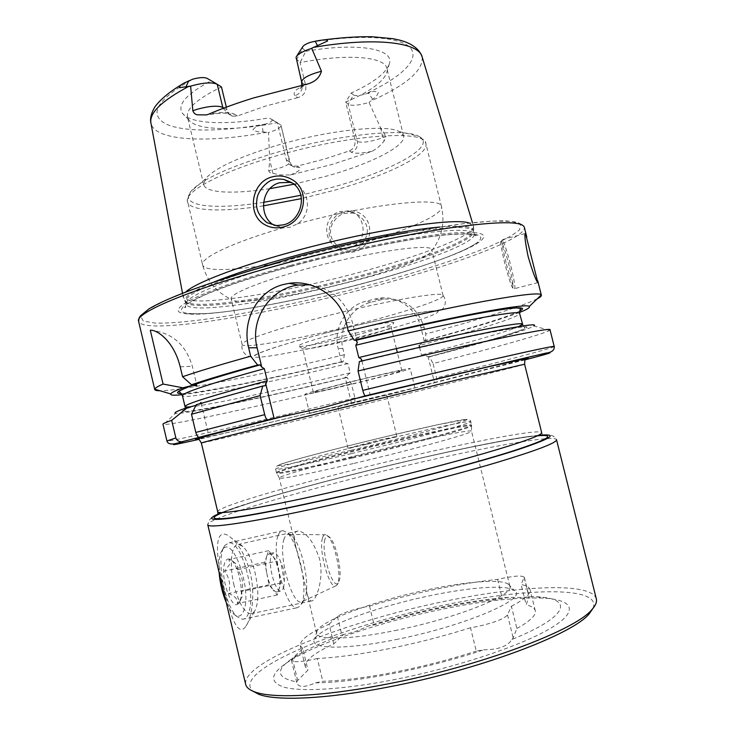 <?xml version="1.0" encoding="UTF-8"?>
<svg xmlns="http://www.w3.org/2000/svg" width="735" height="735" viewBox="0 0 735 735"><rect width="100%" height="100%" fill="white"/><g stroke="black" fill="none" stroke-linecap="round" stroke-linejoin="round"><path stroke-width="0.55" stroke-dasharray="3.67 2.76" d="M339.111 249.615C344.081 252.371 349.309 253.06 354.803 251.682C371.983 247.787 375.208 221.345 359.994 213.352C355.18 210.688 350.035 210.072 344.559 211.496C327.222 215.502 323.143 241.346 339.111 249.615M353.893 249.652L348.032 250.24L339.901 247.723C332.523 242.072 329.473 236.027 330.768 229.577C330.869 221.851 340.599 213.38 344.596 213.352L352.993 213.031L358.312 215.089C364.955 220.224 367.932 226.003 367.243 232.407C365.396 242.155 360.94 247.897 353.893 249.652M234.07 585.437C228.925 564.599 231.424 543.753 238.48 544.396L242.881 546.463C247.851 551.333 251.912 560.079 255.063 572.694C258.977 590.903 258.729 603.904 254.328 611.704L250.617 613.808C244.277 612.558 238.765 603.104 234.07 585.437M301.883 570.691L296.288 548.687C293.237 537.358 293.835 531.46 298.079 531.001C306.219 532.021 313.349 541.217 319.468 558.6C324.512 579.116 315.756 601.947 311.227 600.991C309.407 600.605 307.836 597.334 306.504 591.179L301.883 570.691M250.212 572.896C246.06 557.13 239.84 545.554 231.553 538.158C213.416 522.309 215.006 555.403 224.01 588.597C230.23 615.287 237.699 637.796 245.747 626.523C252.215 617.584 255.302 593.044 250.212 572.896M511.973 639.432L513.177 637.897L516.88 628.471L511.395 606.237L507.499 614.919C504.182 618.925 493.902 622.848 476.666 626.67L470.51 627.763L476.252 651.118L483.731 649.804C498.302 649.731 507.72 646.276 511.973 639.432C569.588 616.196 573.511 598.226 536.44 596.765L528.934 596.535C527.206 597.472 520.463 597.73 508.684 597.298C488.371 598.86 465.76 602.195 440.844 607.312C415.937 612.457 391.727 618.705 368.226 626.064C357.862 630.961 349.676 633.726 343.658 634.379L333.809 643.924C314.222 652.974 304.713 660.581 305.31 666.718L307.965 670.063L297.675 680.472L296.747 681.896L296.885 683.081C298.612 687.574 304.804 687.501 315.471 682.861L322.784 681.281C342.299 680.674 366.14 677.661 394.291 672.222C422.634 666.627 449.958 659.589 476.252 651.118M470.51 627.763C444.197 636.051 416.892 643.042 388.594 648.757C360.49 654.306 336.731 657.568 317.318 658.532L322.784 681.281M317.318 658.532L311.245 659.892C299.219 662.152 292.603 662.244 291.4 660.177L292.374 658.33L302.829 648.619L307.965 670.063M596.324 598.887C591.767 581.89 520.555 585.455 445.438 601.184C348.923 620.597 241.273 661.794 245.683 684.368M354.141 463.353C413.088 449.581 472.936 433.044 471.493 431.261L471.502 431.151C471.337 429.396 435.524 436.608 393.482 446.558C338.697 459.43 278.225 475.894 279.3 478.007L279.364 478.099C280.09 479.477 311.125 473.469 354.141 463.353M394.787 630.612C455.746 618.539 514.877 594.836 509.842 586.208L508.436 584.288C501.252 578.785 466.854 581.477 428.45 589.58C377.184 600.109 321.948 619.954 316.987 630.961L316.629 633.304C317.382 640.341 350.145 639.781 394.787 630.612M395.853 639.588C465.76 625.889 529.485 598.069 514.344 590.481C506.617 584.518 470.666 587.164 430.71 595.552C377.395 606.43 319.927 627.286 314.598 639.174C308.617 649.088 343.704 650.227 395.853 639.588M315.471 682.861C336.115 682.613 362.089 679.48 393.4 673.462C424.977 667.215 455.084 659.332 483.731 649.804M392.738 679.93C454.763 667.931 520.858 645.973 550.157 628.535C579.713 611.015 573.263 599.778 543.468 598.115C517.458 597.05 483.86 600.716 442.681 609.104C384.818 620.91 322.922 641.104 292.254 659.35C270.517 672.396 267.825 681.694 284.179 687.243C301.773 691.938 342.951 689.586 392.738 679.93M593.016 608.295C602.489 585.914 526.6 587.77 445.732 604.786C343.787 625.007 229.706 671.037 252.941 691.194M290.353 175.003C298.686 171.623 301.672 169.059 299.32 167.304L294.753 167.277C291.96 166.312 290.169 164.364 289.351 161.434L281.046 125.409C280.954 127.559 276.976 129.875 269.111 132.364L268.505 132.548L269.791 160.212L268.67 170.786C269.414 172.504 270.829 173.368 272.906 173.377L280.09 174.884L290.353 175.003L332.542 164.337L371.855 151.355C376.669 148.92 380.767 145.456 384.129 140.973L382.972 137.684L386.031 136.517L384.129 140.973M355.281 245.343L349.511 248.099L343.144 248.669C322.711 247.75 320.763 215.824 340.544 211.441L349.033 211.101C364.036 213.343 368.41 236.652 355.281 245.343C404.121 231.654 443.692 214.785 441.514 206.636C445.07 222.87 441.836 237.524 431.812 250.617C430.747 256.46 395.715 269.543 353.857 280.678C298.961 295.553 236.091 305.76 231.461 299.457L231.157 298.879C229.081 294.266 260.015 281.45 305.677 269.093C367.923 251.93 433.053 242.669 431.812 249.964L431.812 250.617M274.495 225.415L283.315 227.96L290.334 227.17L297.363 223.835C313.064 214.078 309.692 187.636 291.979 182.923M334.838 334.039C363.715 326.505 394.245 320.736 393.841 322.748C392.426 324.76 380.004 328.839 356.594 334.976C328.72 342.216 298.006 348.124 298.364 346.02C299.549 344.155 311.704 340.158 334.838 334.039M336.621 337.788C363.246 330.86 391.424 325.458 391.139 327.204L391.149 327.231C389.688 329.05 378.194 332.771 356.686 338.385C330.971 345.055 302.691 350.567 302.82 348.767L302.82 348.739C304.005 347.058 315.269 343.41 336.621 337.788M317.639 318.338C380.078 301.791 444.758 290.417 443.076 295.488L443.076 295.498C444.225 299.117 407.787 311.272 364.101 322.564C307.285 337.448 242.78 349.483 242.118 344.485L242.109 344.476C240.492 341.463 271.867 330.309 317.639 318.338M269.91 188.647C234.061 194.279 205.635 193.186 203.714 184.586L205.478 178.862C213.977 168.637 237.387 157.602 275.717 145.769C327.645 130.113 386.215 123.967 399.381 131.593L403.579 135.856C406.326 145.907 371.405 163.4 328.187 175.693L293.734 184.274M469.16 223.008L473.496 226.233C474.727 235.356 421.541 255.743 360.021 272.171C280.641 293.807 187.453 308.351 183.226 296.995L185.597 292.126M290.408 265.427C345.055 250.46 406.473 237.901 443.315 233.849C479.845 230.395 491.632 233.252 478.678 242.44C463.307 252.996 416.249 269.221 364.009 283.122C293.017 302.177 211.505 316.923 186.093 313.771C159.348 311.723 201.96 289.48 290.408 265.427M356.916 401.714L386.638 394.677L356.916 401.714M367.27 444.234L396.836 436.369L377.358 440.458L347.995 448.276L367.27 444.234M345.597 383.064C377.744 375.015 411.242 367.564 410.185 368.63C408.145 369.824 394.282 373.646 368.602 380.087C338.036 387.722 304.575 395.228 304.97 394.282C306.311 393.28 319.854 389.541 345.597 383.064M350.457 403.028L414.889 387.777L373.086 398.425L309.6 413.447L350.457 403.028M347.581 382.806C374.501 376.063 402.651 369.806 401.806 370.688C400.143 371.68 388.512 374.887 366.912 380.298C341.104 386.748 312.981 393.05 313.358 392.251C314.525 391.397 325.936 388.255 347.581 382.806M550.037 329.84L549.55 330.392C543.882 334.021 493.7 348.032 433.09 363.54L436.608 377.827L436.976 382.145L392.867 393.73L351.449 403.01L354.968 402.293L354.904 397.975L351.468 383.881L347.104 377.478L345.156 377.147L350.172 372.893L347.903 363.577L341.518 362.199L343.236 361.574L344.375 354.729L342.85 348.5C337.705 328.674 351.468 306.964 371.157 302.159L383.707 299.136C404.066 297.905 417.572 307.414 424.242 327.663L425.804 333.984L425.482 340.718L424.462 340.691L419.134 345.56C475.591 330.64 520.362 316.822 519.617 313.514M344.375 354.729C264.03 374.207 182.216 390.763 160 390.754M203.714 184.586L187.526 117.177L188.831 119.924C196.576 130.674 235.43 131.078 277.288 122.626L268.992 117.811L277.288 122.626L286.319 159.771C287.21 162.793 289.158 164.833 292.172 165.889L297.17 166.128L324.153 159.164L349.41 150.905C353.82 148.801 355.648 145.061 354.895 139.668L345.661 102.091C370.587 91.379 384.377 81.218 387.033 71.607L389.623 62.843C387.134 72.333 374.354 82.375 351.302 92.968L345.661 102.091L348.197 104.287C351.679 106.024 358.634 105.417 369.062 102.477L380.51 127.669L386.031 136.517M295.893 58.515L300.073 62.594L305.833 51.266L302.802 48.492L296.582 59.572L302.305 83.009C303.178 89.119 300.79 93.354 295.158 95.706L297.721 97.645C303.757 95.853 306.431 91.893 305.742 85.784L300.073 62.594C348.096 53.278 385.112 56.797 386.932 68.566L387.033 71.607M297.721 97.645L266.042 105.941L237.423 115.965L232.315 116.194C229.669 115.257 227.896 113.144 226.986 109.846L226.334 107.145M271.794 119.594L271.922 119.686C272.768 120.88 270.737 122.304 265.84 123.976L262.073 125.125C257.847 125.602 254.806 127.201 252.941 129.902C255.909 131.611 259.299 132.3 263.102 131.96L268.505 132.548M343.658 634.379C324.751 641.278 309.481 648.132 297.868 654.922C274.899 668.666 274.532 677.661 296.747 681.896M508.684 597.298L502.336 598.694C462.315 602.507 419.575 611.263 374.106 624.961L368.226 626.064M516.88 628.471C530.229 621.093 536.357 615.158 535.264 610.666C534.538 608.047 531.506 606.127 526.159 604.896L528.934 596.535M333.809 643.924L329.069 624.226C309.398 632.899 299.797 640.038 300.248 645.624L302.829 648.619M371.855 151.355C361.142 153.496 354.27 153.771 351.238 152.191C356.052 150.252 358.092 146.706 357.348 141.533L348.197 104.287L353.498 94.98C355.271 95.982 358.983 95.743 364.652 94.255L368.4 93.143C371.745 91.333 375.08 91.021 378.415 92.215C377.56 95.137 375.659 97.443 372.7 99.142L369.062 102.477M353.498 94.98L351.302 92.968M305.833 51.266C357.568 42.354 393.133 48.694 389.623 62.843M302.802 48.492L302.526 47.058M207.151 78.388L211 80.841C186.267 94.117 176.767 104.949 182.5 113.337C190.475 124.252 227.74 125.382 268.992 117.811M187.526 117.177C185.909 108.826 197.228 98.756 221.465 86.969L211 80.841M351.468 383.881C263.268 405.334 173.276 425.216 163.639 424.472L162.959 424.196M347.104 377.478C265.225 397.332 183.226 414.908 175.536 413.272L163.639 424.472M199.957 403.561L195.905 405.389M343.236 361.574C276.011 377.808 208.942 391.874 182.078 394.704M549.55 330.392L533.849 325.927C529.641 329.482 484.889 342.446 429.451 356.842L433.09 363.54M200.71 403.34L199.736 404.232L196.263 404.7M419.575 347.361L421.449 354.977L429.451 356.842M361.436 361.078L359.378 361.574M519.489 312.458C500.627 319.587 469.288 329.004 425.482 340.718M537.267 298.787C532.563 301.221 524.735 304.299 513.774 308.038M513.508 308.13C491.127 315.664 461.892 324.282 425.804 333.984M361.886 360.968L370.174 394.925M309.858 284.831C331.742 288.267 345.992 300.964 352.598 322.931L357.394 342.574M351.449 403.01L345.156 377.147M341.518 362.199L338.192 348.537C332.9 328.536 345.937 306.063 365.837 301.24L378.672 298.162C397.286 295.314 416.561 308.525 420.87 327.351L424.279 341.215M428.018 356.374L434.477 382.604M150.307 330.226C171.705 332.358 185.716 344.366 192.322 366.269L196.998 385.893M201.133 403.212L208.768 435.267M511.395 606.237C524.818 599.227 531.038 593.687 530.045 589.608C529.384 587.237 526.407 585.547 521.115 584.536L526.159 604.896M329.069 624.226L337.383 616.49C343.355 612.521 354.068 609.049 369.53 606.072C415.027 592.612 457.703 583.719 497.577 579.391C512.911 575.9 521.804 575.165 524.257 577.186L521.115 584.536M369.53 606.072L374.106 624.961M497.577 579.391L502.336 598.694M278.813 572.06C277.352 564.949 275.313 559.574 272.694 555.945L269.377 553.611L266.686 556.413L268.642 550.662L276.691 561.154L280.935 583.002L279.098 588.955C280.219 584.83 280.127 579.198 278.813 572.06M283.6 587.991L284.353 581.688L280.788 562.082C278.491 556.064 276.185 552.904 273.879 552.61L271.215 555.403C267.669 564.232 275.147 591.951 280.834 591.078L283.6 587.991M237.561 569.763C238.085 567.328 237.194 565.031 234.897 562.854L229.054 559.464L229.55 564.636L224.469 571.123C229.467 577.701 230.863 585.161 228.64 593.503C235.163 596.094 238.048 599.438 237.322 603.554L242.247 596.875L241.659 591.482C243.827 583.516 242.458 576.277 237.561 569.763L276.691 561.154M240.106 600.578C243.855 591.252 238.48 566.005 231.599 560.401C228.787 558.003 226.591 558.637 224.993 562.321C219.03 575.193 232.352 613.587 238.948 602.856L240.106 600.578M324.888 539.49C320.91 551.847 333.029 590.968 338.247 582.864L339.506 579.906C342.161 569.965 335.583 541.888 329.5 537.147C327.387 535.346 325.853 536.127 324.888 539.49M322.426 538.222C318.512 550.065 329.133 588.542 335.583 585.97L336.896 585.143L338.256 581.927C341.15 571.15 334.058 540.859 327.461 535.714L325.807 534.749C324.3 534.391 323.17 535.558 322.426 538.222M284.077 539.031C277.876 554.677 292.135 605.824 301.552 601.928L303.674 600.513L305.539 596.407C309.94 582.111 301.056 543.303 291.758 535.962L289.121 534.446C286.944 533.977 285.263 535.503 284.077 539.031M278.014 535.925C271.004 553.014 286.108 609.572 297.151 607.753L300.422 606.026L302.563 601.313C307.625 584.913 297.574 540.96 286.907 532.517L283.021 530.652C280.899 530.642 279.226 532.397 278.014 535.925M223.321 548.218C216.476 562.404 225.406 607.027 237.166 616.711L242.403 619.302C245.123 619.228 247.236 617.033 248.724 612.714C256.157 593.531 241.585 541.263 229.155 542.797L224.864 545.361L223.321 548.218M226.205 602.369C228.493 607.606 230.909 611.428 233.445 613.826C238.076 617.813 241.576 616.628 243.946 610.298C252.133 589.672 232.627 534.023 222.429 549.716L221.033 552.307C219.168 557.057 218.534 563.809 219.131 572.583M266.686 556.413C265.464 560.428 265.519 566.125 266.851 573.502L264.683 562.257L266.686 556.413M266.851 573.502C268.358 580.861 270.462 586.337 273.154 589.929L269.019 584.775L266.851 573.502M273.154 589.929L276.296 592.052L279.098 588.955L277.224 595.01L273.154 589.929M277.224 595.01L237.322 603.554M269.019 584.775L228.64 593.503M280.935 583.002L241.659 591.482M268.642 550.662L229.054 559.464M264.683 562.257L224.469 571.123M292.374 658.33L297.675 680.472M411.903 464.299C316.482 486.294 206.994 517.596 207.757 524.698C208.979 519.434 211.956 516.117 216.687 514.73L230.312 509.346L266.088 497.926C308.691 485.467 356.732 472.972 410.222 460.459C459.981 448.883 499.469 440.908 528.695 436.526L547.354 434.899C551.562 434.707 554.622 436.296 556.514 439.677C554.925 434.486 486.285 446.972 411.903 464.299M538.47 435.322C515.777 437.536 464.695 447.753 410.13 460.477C334.866 477.961 251.278 500.71 221.768 512.525M537.561 435.772C516.025 437.647 464.695 447.863 409.762 460.67C334.379 478.173 250.516 501.068 222.778 512.506M217.946 513.903C217.588 514.5 219.186 514.022 222.723 512.47L249.395 503.181L278.896 494.324C318.595 483.014 362.18 471.796 409.671 460.689C467.901 447.018 522.511 436.645 539.444 435.543L542.494 434.78L541.695 432.713C540.51 428.579 477.346 440.541 407.971 456.802C318.751 477.52 216.935 506.084 217.707 511.689M351.33 450.215C405.316 437.417 460.744 422.763 466.266 419.997C472.678 417.011 435.993 424.674 390.505 435.524C345.082 446.338 295.718 459.136 281.624 463.895C266.741 468.829 297.262 463.041 351.33 450.215M351.394 453.596C412.399 439.218 473.864 422.597 470.694 421.633C470.602 420.209 434.302 427.844 391.672 437.996C336.134 451.152 274.679 467.506 275.643 469.187C275.046 470.602 306.67 464.198 351.394 453.596M352.276 457.253C413.309 442.911 474.746 426.144 471.53 425.023C471.401 423.461 435.074 430.986 392.435 441.119C336.878 454.239 275.45 470.722 276.461 472.577C275.882 474.112 307.542 467.827 352.276 457.253M352.497 458.052C412.326 444.004 473.083 427.439 471.594 425.896C472.835 423.939 436.039 431.491 392.582 441.818C336.217 455.112 273.962 471.888 276.801 473.377C277.444 474.617 308.847 468.36 352.497 458.052M509.217 266.07C505.689 252.399 503.034 244.24 501.261 241.604C500.186 241.852 501.334 248.99 504.706 263.011C508.39 277.251 511.073 285.437 512.745 287.569C513.655 286.742 512.479 279.576 509.217 266.07M506.057 262.514C502.519 247.86 501.261 240.253 502.29 239.683C504.1 242.091 506.939 250.791 510.797 265.785C514.316 280.292 515.575 287.918 514.573 288.653C512.819 286.402 509.98 277.692 506.057 262.514M286.319 159.771L289.976 162.113C289.82 164.006 285.796 166.165 277.913 168.591L268.67 170.786M272.906 173.377L269.791 160.212M323.584 333.561C375.649 320.01 430.342 309.352 436.921 311.07C444.353 312.577 409.717 324.025 365.58 335.353C321.517 346.709 272.85 356.76 258.242 357.238C242.872 357.917 271.408 347.095 323.584 333.561M297.363 223.835C370.357 203.788 442.36 196.263 441.514 206.636L425.877 143.619C428.928 155.168 386.564 175.555 335.298 189.998L301.451 198.606M263.369 205.855C222.292 212.231 189.685 211.331 187.489 201.73C183.98 192.12 219.103 172.587 273.245 156.785C347.361 134.514 426.171 129.185 425.877 143.619L425.289 141.993L418.739 136.315C438.225 145.806 392.821 170.382 334.159 186.791L300.79 195.29M263.553 202.355C215.199 209.925 179.542 206.673 190.466 191.964C199.902 180.351 227.409 167.534 272.97 153.505C334.884 134.918 404.333 127.504 418.739 136.315L399.381 131.593M439.824 227.032C461.681 225.241 472.881 226.352 473.413 230.367C474.645 239.178 421.807 259.253 360.664 275.533C281.744 296.986 189.226 311.622 185.202 300.624C183.833 296.811 193.268 290.674 213.49 282.212M407.622 232.609C449.719 226.27 471.686 225.875 473.515 231.433C475.683 240.023 422.524 260.227 360.903 276.626C281.523 298.19 188.417 312.899 185.606 301.616C184.678 295.837 204.358 286.08 244.645 272.345M361.464 278.914C282.065 300.45 188.987 315.297 186.221 304.207C183.116 297.574 225.902 279.236 291.85 261.247C335.39 249.303 384.019 238.866 418.794 233.849C454.037 229.072 472.495 229.127 474.158 234.015C476.289 242.458 423.094 262.542 361.464 278.914M291.464 266.134C344.871 251.517 404.866 239.233 440.972 235.228C476.813 231.791 488.453 234.548 475.894 243.506C460.964 253.796 414.834 269.708 363.522 283.361C293.789 302.076 213.747 316.555 189.051 313.432C163.041 311.392 205.056 289.618 291.464 266.134M278.464 262.615L278.583 262.588C318.549 251.793 357.991 242.486 396.909 234.667C421.449 230.018 443.49 226.371 463.041 223.734C480.773 221.722 495.05 220.748 505.873 220.822L517.256 222.209L523.109 225.241L524.331 227.308C526.618 238.654 452.916 265.482 371.726 286.907C268.119 314.764 143.546 335.629 138.603 321.342M370.789 284.748C287.21 306.982 193.195 324.502 154.901 323.051L143.316 321.057L140.707 316.537L148.185 309.481L166.386 300.036L195.152 288.607C219.26 280.182 247.089 271.509 278.62 262.588C327.479 249.404 378.92 237.763 423.167 229.816L462.205 223.872L492.119 221.06L511.67 221.336L520.628 224.395L519.526 229.798C514.215 234.373 504.899 239.656 491.577 245.628C462.196 257.948 418.509 271.932 370.789 284.748M524.597 364.22C524.579 364.725 462.444 380.271 393.372 397.185C304.593 418.941 202.033 443.517 201.362 443.012M524.818 359.351L419.382 386.316M266.888 132.263C208.207 143.38 154.451 141.148 150.932 123.112M422.156 56.999C423.461 70.532 406.115 85.333 370.118 101.384M310.473 42.308C363.072 33.507 403.019 37.108 411.187 48.923C419.419 60.784 399.022 78.783 364.652 94.255M265.84 123.976C223.238 131.712 183.768 132.309 166.046 124.022C148.066 114.384 157.014 99.418 192.901 79.123M354.904 397.975C262.496 420.475 168.159 442.323 166.928 440.954M354.968 402.293L199.056 439.328M345.716 377.625C243.11 402.596 143.849 422.478 196.989 405.114M341.83 361.648C269.929 378.994 198.579 393.592 181.269 393.565M366.186 399.39C292.53 417.37 216.687 435.322 198.919 438.795M524.946 359.884L436.976 382.145M554.227 346.543C554.273 347.756 501.288 361.675 436.608 377.827M199.736 404.232C214.17 399.665 235.944 393.51 265.059 385.765M361.133 361.482C410.746 349.502 456.968 339.101 487.783 332.9L520.04 327.222L526.416 326.836C533.04 328.003 488.012 341.389 428.459 356.898M518.644 326.634C506.755 331.715 467.993 342.859 421.449 354.977M350.172 372.893C280.191 389.89 209.925 405.077 190.163 406.841M347.903 363.577C266.245 383.45 183.888 400.116 182.445 395.706M519.682 311.07C509.043 316.62 470.942 328.242 424.462 340.691M343.144 248.669C277.913 266.272 204.927 275.836 202.612 264.876C200.012 258.16 232.095 242.614 282.8 227.923M346.203 322.38L352.598 322.931M342.85 348.5L338.192 348.537M371.157 302.159L365.837 301.24M379.232 300.036L374.078 299.071M424.242 327.663L420.87 327.351M180.204 366.82L192.322 366.269M223.082 108.367L228.677 114.072L234.419 114.191C229.954 111.996 221.391 111.986 208.722 114.164M223.936 108.045L226.986 109.846M234.419 114.191L237.423 115.965M295.158 95.706C292.236 93.005 295.534 89.339 305.034 84.709M301.635 82.026L305.742 85.784M263.102 131.96L262.073 125.125M299.32 167.304L297.17 166.128M351.238 152.191L349.41 150.905M380.51 127.669L382.972 137.684C370.808 141.809 362.272 143.086 357.348 141.533L354.895 139.668M372.7 99.142L368.4 93.143M507.499 614.919L513.177 637.897M337.383 616.49L342.005 635.637M524.193 577.692L529.09 597.454M298.079 531.001L238.48 544.396M242.881 546.463L231.553 538.158M291.4 660.177L296.885 683.081M279.364 478.099L276.461 472.577L275.643 469.187C276.535 467.01 271.059 466.651 295.396 459.761C317.437 453.532 355.345 443.903 390.561 435.515L438.354 424.573L466.835 419.382C469.775 419.814 471.062 420.567 470.694 421.633L471.53 425.023L471.493 431.261M509.842 586.208L471.502 431.151M508.436 584.288L514.344 590.481M536.44 596.765L543.468 598.115M537.864 282.626L514.573 288.653C513.287 288.717 512.414 288.001 511.955 286.512C510.237 282.846 507.812 275.009 504.697 263.001C501.573 249.836 500.296 242.522 500.866 241.062L502.29 239.683L525.249 233.537M292.172 165.889L294.753 167.277C293.237 166.294 292.833 168.039 289.976 162.113L281.046 125.409M349.033 211.101L352.993 213.031M396.385 348.601L391.149 327.231L393.841 322.748M443.076 295.488C448.828 303.426 442.176 311.796 438.152 310.951L428.799 311.272L396.33 316.712C373.711 321.314 349.456 326.937 323.556 333.561C301.561 339.34 283.811 344.476 270.315 348.95C253.529 354.821 254.576 355.841 252.087 356.503C248.807 357.89 240.464 352.745 242.109 344.476M443.076 295.498L431.812 249.964M473.496 226.233L474.158 234.015C475.306 236.045 476.271 236.753 477.052 236.119C479.523 234.456 459.889 231.957 423.847 237.69C387.933 242.908 337.163 253.832 291.749 266.245C254.42 276.571 225.682 286.034 205.543 294.634C194.389 299.779 188.041 303.206 186.488 304.915L184.623 307.405C185.33 308.287 185.872 307.212 186.221 304.207L183.226 296.995M186.093 313.771L205.929 313.551C216.981 312.926 232.425 311.015 252.28 307.827C287.256 301.883 324.31 293.734 363.439 283.379C414.705 269.727 460.477 253.952 475.894 243.506L478.678 242.44M396.836 436.369L386.638 394.677M414.889 387.777L410.185 368.63M401.806 370.688L397.35 352.515M403.579 135.856L386.932 68.566M182.519 293.32L183.144 296.701M305.31 666.718L300.248 645.624M472.44 222.641L473.441 225.939M316.73 40.912L322.242 40.094M181.242 84.847L185.45 82.43M188.831 119.924L182.5 113.337M523.081 325.945L525.047 327.939L523.302 329.317L500.599 337.007L428.431 356.888M345.689 377.625C286.145 392.003 227.887 404.921 199.148 409.772C181.003 412.601 185.532 411.04 184.264 411.012L185.018 406.519M313.358 392.251L302.82 348.767L298.364 346.02M309.6 413.447L304.97 394.282M347.995 448.276L337.861 406.574M205.478 178.862L190.466 191.964L187.269 200.012L202.612 264.876C206.921 280.917 216.54 292.447 231.461 299.457M242.118 344.485L231.157 298.879M383.707 299.136L378.672 298.162M276.544 225.627L283.315 227.96M343.585 248.706L348.032 250.24M232.315 116.194L228.998 113.989L225.268 113.144L221.125 113.071L206.608 114.899M301.782 85.407C300.394 88.871 299.641 90.139 299.54 89.22C299.246 89.551 299.016 88.081 308.195 83.818M296.793 56.007L296.058 57.155M271.922 119.686L280.614 124.766M297.868 654.922L292.254 659.35M535.264 610.666L530.045 589.608M316.987 630.961L314.598 639.174M316.629 633.304L306.504 591.179M296.288 548.687L279.3 478.007M524.257 577.186L529.136 596.903M254.328 611.704L245.747 626.523M311.227 600.991L250.617 613.808M269.377 553.611L273.879 552.61M284.353 581.688L284.032 570.342L280.788 562.082M234.897 562.854L231.599 560.401M338.247 582.864L336.896 585.143M335.583 585.97L301.552 601.928M303.674 600.513L300.422 606.026M242.403 619.302L297.151 607.753M233.445 613.826L237.166 616.711M222.429 549.716L224.864 545.361M229.155 542.797L283.021 530.652M291.758 535.962L286.907 532.517M325.807 534.749L289.121 534.446M329.5 537.147L327.461 535.714M240.97 599.328L238.948 602.856M276.296 592.052L280.834 591.078"/><path stroke-width="1.1" d="M264.664 224.616C246.712 214.987 250.828 182.216 272.033 176.915C278.85 175.086 285.336 175.876 291.51 179.294C311.291 189.621 305.08 221.933 283.508 226.913C276.691 228.677 270.416 227.905 264.664 224.616M273.402 179.873C268.394 179.919 256.91 190.806 256.846 200.48C255.33 208.565 258.711 215.961 266.989 222.687L276.544 225.627L283.655 224.809C302.002 220.766 308.893 191.137 290.674 182.096L283.921 179.478C279.309 178.807 275.8 178.945 273.402 179.873M245.683 684.368C246.381 687.39 249.303 689.871 254.466 691.8C272.115 698.728 322.757 696.605 385.921 684.276C479.422 666.608 575.872 630.125 591.941 609.536C595.635 605.438 597.096 601.891 596.324 598.887L556.514 439.677C556.937 442.773 536.614 450.5 495.537 462.866C454.744 474.948 395.65 490.227 341.885 502.492C260.806 521.051 206.912 529.329 207.757 524.698L245.683 684.368M252.941 691.194L258.738 694.281C276.213 701.172 325.881 699.178 387.639 687.161C479.036 669.943 573.337 634.149 589.295 613.697L593.016 608.295M528.171 256.68C525.084 241.861 524.193 234.125 525.497 233.464L537.864 282.626C535.852 280.439 532.618 271.785 528.171 256.68M192.846 110.764L190.622 86.16L191.348 85.931C203.393 82.586 212.011 82.026 217.202 84.249L222.778 107.356C217.643 105.353 209.043 106.015 196.98 109.34L192.846 110.764C193.82 113.254 195.436 114.605 197.706 114.835L206.608 114.899L208.722 114.164C222.181 108.403 237.23 102.964 253.869 97.856L308.195 83.818C315.297 81.613 319.716 77.423 321.452 71.24C308.709 74.704 302.103 78.296 301.635 82.026L296.058 57.155C297.666 54.188 302.636 51.349 310.951 48.611L327.599 40.976C327.222 38.734 320.111 40.517 316.73 40.912L310.473 42.308C306.054 43.834 303.399 45.423 302.526 47.058L296.793 56.007M190.622 86.16L179.45 87.667C179.423 85.986 181.426 84.24 185.45 82.43L192.901 79.123C199.552 77.368 204.302 77.12 207.151 78.388L216.899 84.066M291.979 182.923L289.921 182.39L279.548 182.758C260.76 187.379 257.985 217.192 274.495 225.415M185.597 292.126C194.38 283.453 234.869 267.54 289.397 252.555C367.969 230.606 454.101 217.211 469.16 223.008M160 390.754C156.73 390.744 154.984 390.34 154.745 389.532L154.754 389.201C155.011 388.098 157.777 386.371 163.069 384.047L150.307 330.226C156.968 329.611 173.827 340.838 180.204 366.82L182.565 376.724C199.121 371.074 221.823 364.238 250.663 356.218L248.641 347.802C241.751 321.177 256.864 291.207 283.195 284.555L289.14 283.342C313.9 279.53 340.424 297.096 346.203 322.38L348.289 330.943C455.93 304.694 541.098 289.682 541.208 294.992L541.373 295.286C541.539 296.104 540.17 297.271 537.267 298.787M533.849 325.927C543.027 320.534 465.154 335.867 359.378 361.574L358.055 371L362.787 390.377C363.66 393.657 364.505 395.467 365.313 395.825L322.003 407.962L267.577 419.906C266.529 419.593 265.574 417.838 264.71 414.65L260.126 395.605L262.717 386.022L265.059 385.765L267.237 380.758L264.324 368.667L261.752 367.096L260.08 364.9L257.663 365.019L250.663 356.218M321.452 71.24L311.713 48.381M226.334 107.145L221.465 86.969L217.202 84.249M293.734 184.274L269.91 188.647M182.023 441.735C170.796 445.686 167.8 443.83 166.928 440.954L162.959 424.196C162.793 423.663 165.697 422.386 171.687 420.356L175.849 437.922C177.016 440.706 179.074 441.974 182.023 441.735L267.715 419.896M175.536 413.272C173.469 412.822 177.493 410.893 187.6 407.484L171.687 420.356M195.905 405.389L187.6 407.484M182.078 394.704C173.975 395.559 170.171 395.301 170.676 393.923C171.218 392.729 175.298 390.689 182.914 387.804L192.616 385.333L196.998 385.893L195.023 384.433C209.337 379.425 231.01 372.911 260.043 364.9M163.069 384.047L182.914 387.804M262.717 386.022L196.263 404.7L191.495 414.264L195.813 432.419C196.778 435.552 197.88 437.169 199.121 437.261L199.442 437.233M191.495 414.264L260.126 395.605M358.055 371C468.37 344.099 553.473 326.322 550.037 329.84L554.227 346.543C554.438 348.335 554.135 352.148 545.839 353.131L365.313 395.825M348.289 330.943L354.169 340.222L355.979 340.268L357.394 342.574L355.777 345.257L358.772 357.541L361.436 359.139L361.436 361.078M199.957 403.561L200.94 402.422L200.71 403.34M419.134 345.56L419.575 347.361M182.565 376.724L191.504 384.745C206.673 379.563 228.732 372.985 257.663 365.019M191.504 384.745L195.023 384.433M354.169 340.222C451.336 316.629 528.024 302.489 529.246 306.513C530.33 307.506 527.078 309.49 519.489 312.458M361.436 359.139L361.886 360.968M261.752 367.096L257.103 347.774C249.624 319.688 269.975 288.359 298.272 285.042L309.858 284.831M274.146 418.582L265.675 383.385M200.94 402.422L201.133 403.212M219.131 572.583C220.031 583.37 222.393 593.301 226.205 602.369M221.768 512.525C206.287 518.754 208.593 520.738 228.677 518.497C251.793 515.52 289.507 508.096 341.812 496.226C406.005 481.517 476.537 462.857 514.766 450.674C551.976 438.455 559.877 433.338 538.47 435.322M222.778 512.506C208.694 518.35 211.735 520.086 231.902 517.725C254.926 514.675 291.777 507.398 342.455 495.895C404.866 481.59 473.441 463.473 511.385 451.474C548.448 439.411 557.176 434.174 537.561 435.772M217.946 513.903L217.707 511.689C216.834 515.474 267.228 507.067 342.391 489.703C392.141 478.228 446.779 464.217 484.687 453.274C522.916 442.075 541.925 435.221 541.695 432.713L524.597 364.22L524.955 359.544L523.09 359.286L487.948 366.894L353.994 398.93M315.196 41.178L317.465 45.579M213.49 282.212C232.885 274.284 258.646 265.868 290.757 256.956C344.605 242.054 405.986 229.89 439.824 227.032M244.645 272.345L291.152 258.352C332.799 247.033 371.625 238.452 407.622 232.609M154.745 389.532L138.603 321.342C134.468 313.156 189.63 289.471 278.51 265.206C337.595 249 404.057 234.64 450.849 227.749C498.008 221.217 522.502 221.079 524.331 227.308L526.784 237.111M217.707 511.689L201.362 443.012C199.608 443.03 248.899 430.572 323.611 412.252L465.999 377.744L524.597 364.22M356.126 398.388L493.102 365.662C523.853 358.616 534.428 356.512 524.818 359.351M182.519 293.32L150.932 123.112C149.067 113.006 161.819 100.677 189.207 86.142M313.367 47.398C374.804 36.75 419.198 42.262 422.156 56.999L472.44 222.641M166.928 440.954L175.849 437.922M199.056 439.328C171.402 445.585 166.156 446.32 183.318 441.533M181.269 393.565C173.809 393.574 177.484 390.855 192.294 385.406M198.919 438.795C184.807 441.441 214.427 433.586 287.78 415.229M365.405 395.825L531.828 356.365C560.235 350.071 553.574 352.396 524.946 359.884M195.813 432.419L264.71 414.65M362.787 390.377C473.165 363.467 557.975 344.283 554.227 346.543M358.772 357.541C452.457 334.792 524.744 320.57 522.319 324.3L518.644 326.634M190.163 406.841C186.892 407.126 185.183 407.025 185.018 406.519C185.064 404.14 212.47 395.549 267.237 380.758M185.018 406.519L182.445 395.706C182.363 392.793 209.659 383.78 264.324 368.667M355.777 345.257C449.425 322.536 521.868 309.077 519.617 313.514C519.774 310.721 520.159 309.067 520.793 308.553L517.091 307.928C512.433 307.956 501.435 309.463 484.099 312.448C454.055 317.814 406.299 328.132 355.979 340.268C408.798 327.516 458.631 316.822 488.453 311.658C517.798 306.771 528.208 306.568 519.682 311.07M300.79 195.29L263.553 202.355M301.451 198.606L263.369 205.855M248.641 347.802L257.103 347.774M223.936 108.045L222.778 107.356L223.082 108.367M188.785 80.758L186.019 86.611M258.738 694.281L254.466 691.8M283.921 179.478L289.921 182.39M138.603 321.342L139.09 318.025L140.367 315.912L149.113 308.773C171.365 295.672 216.513 279.916 278.464 262.615M397.35 352.515L396.385 348.601M322.242 40.094C340.847 37.614 357.504 36.502 372.204 36.75L393.05 38.698L399.812 40.177C405.454 41.693 418.371 45.708 422.156 56.999M150.932 123.112C149.968 119.052 150.914 114.338 153.771 108.964C155.048 105.665 163.841 95.063 181.242 84.847M170.676 393.923L154.754 389.201M201.362 443.012L198.891 439.034C198.579 438.611 197.935 438.354 215.3 433.696L290.068 414.678M199.121 437.261L267.577 419.906M519.617 313.514L523.081 325.945M260.08 364.9C231.02 372.921 209.374 379.435 195.133 384.433M182.445 395.706C181.03 393.298 179.919 392.012 179.119 391.847C178.844 391.498 178.908 390.45 192.616 385.333M529.246 306.513L541.208 294.992M541.373 295.286L537.726 280.752M289.14 283.342L298.272 285.042M301.635 82.026L301.782 85.407M589.295 613.697L591.941 609.536"/></g></svg>
